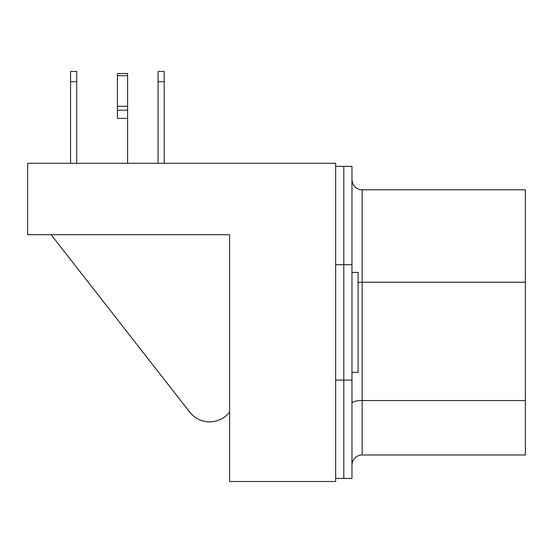 <?xml version="1.0" encoding="UTF-8"?>
<svg xmlns="http://www.w3.org/2000/svg" width="553" height="553" viewBox="0 0 553 553"><rect width="100%" height="100%" fill="white"/><g stroke="black" fill="none" stroke-linecap="round" stroke-linejoin="round"><path stroke-width="0.83" d="M335.65 166.356L343.814 166.356L343.814 478.435L351.971 478.435L351.971 166.356L343.814 166.356L343.814 478.435L335.65 478.435M189.755 412.144L51.104 234.686L189.755 412.144A25.272 25.272 0 0 0 229.585 412.144L229.585 234.686L229.585 481.497L335.65 481.497L335.65 163.294L27.65 163.294L27.65 234.686L229.585 234.686L41.931 234.686M127.598 118.418L117.402 118.418L117.402 73.542L127.598 73.542L127.598 163.294M351.971 272.422L358.088 272.422L358.088 372.369L351.971 372.369M352.337 462.46L351.978 464.803L352.337 462.46A10.196 10.196 0 0 1 362.167 454.981L525.35 454.981L525.35 189.81L362.167 189.81A10.196 10.196 0 0 1 351.971 179.614L352.441 182.67M525.35 282.244L362.167 282.244L362.167 189.81A10.196 10.196 0 0 1 351.978 179.988M158.075 163.294L158.075 71.503L164.193 71.503L164.193 163.294M164.193 81.706L158.075 81.706M70.57 81.706L70.57 71.503L76.687 71.503L76.687 81.706L70.57 81.706L70.57 163.294M76.687 81.706L76.687 163.294M351.971 380.091L335.65 380.091M351.971 264.7L335.65 264.7M127.598 110.206L117.402 110.206M127.598 106.3L117.402 106.3M127.598 75.706L117.402 75.706M358.088 282.465A10.196 2.641 180 0 1 362.167 282.244L362.167 454.981M525.35 400.552L362.167 400.552A10.196 2.641 180 0 0 351.971 403.192"/></g></svg>

